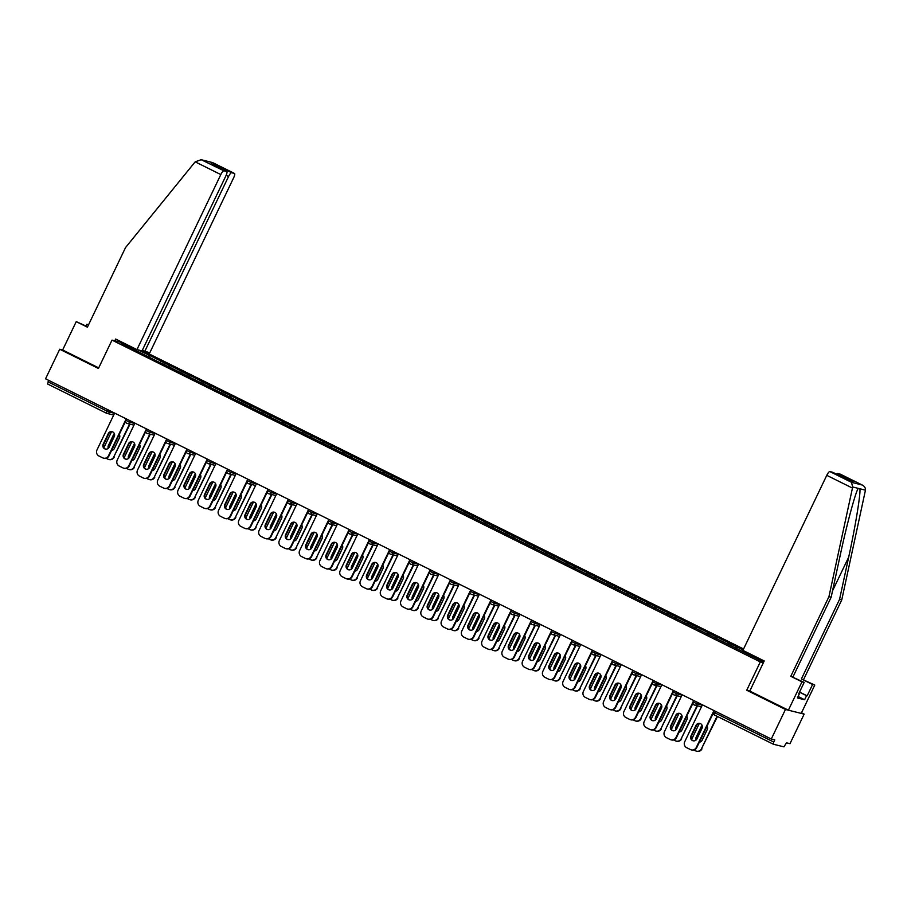 <?xml version="1.0" encoding="UTF-8"?>
<svg xmlns="http://www.w3.org/2000/svg" width="911" height="911" viewBox="0 0 911 911"><rect width="100%" height="100%" fill="white"/><g stroke="black" fill="none" stroke-linecap="round" stroke-linejoin="round"><path stroke-width="1.37" d="M743.581 648.985L142.23 350.507M749.81 691.016L746.735 690.242L785.453 709.464L804.151 714.122L801.498 712.801M804.151 714.122L789.985 743.683L786.489 742.807L783.927 746.849L773.348 744.219L714.463 714.987L773.291 744.185M87.604 326.742L76.228 321.64L62.643 349.983L59.716 349.243L98.422 368.465L112.007 340.122L123.725 343.048M112.007 340.122L760.309 661.91L763.395 662.673M126.72 344.529L121.083 343.128L162.431 363.888M137.834 349.835L149.677 355.472L148.869 357.158M160.12 362.498L161.053 361.348L162.021 361.599L149.677 355.472M161.053 361.348L169.947 365.527L169.139 367.213M180.389 372.553L181.312 371.415L182.291 371.654L169.947 365.527M181.312 371.415L190.217 375.583L189.408 377.279M200.659 382.62L201.582 381.47L202.561 381.709L190.217 375.583M201.582 381.47L210.487 385.649L209.678 387.334M220.917 392.675L221.851 391.536L222.831 391.776L210.487 385.649M221.851 391.536L230.745 395.704L229.936 397.39M241.187 402.742L242.121 401.592L243.089 401.831L230.745 395.704M242.121 401.592L251.015 405.771L250.206 407.456M261.457 412.797L262.391 411.647L263.359 411.897L251.015 405.771M262.391 411.647L271.284 415.826L270.476 417.511M281.727 422.852L282.661 421.713L283.628 421.952L271.284 415.826M282.661 421.713L291.554 425.881L290.746 427.578M301.996 432.919L302.919 431.768L303.898 432.008L291.554 425.881M302.919 431.768L311.824 435.948L311.015 437.633M322.266 442.974L323.189 441.835L324.168 442.074L311.824 435.948M323.189 441.835L332.094 446.003L331.285 447.688M342.525 453.04L343.458 451.89L344.426 452.129L332.094 446.003M343.458 451.89L352.352 456.069L351.544 457.755M362.794 463.095L363.728 461.945L364.696 462.196L352.352 456.069M363.728 461.945L372.622 466.125L371.813 467.81M383.064 473.151L383.998 472.012L384.966 472.251L372.622 466.125M383.998 472.012L392.892 476.18L392.083 477.876M403.334 483.217L404.268 482.067L405.236 482.306L392.892 476.18M404.268 482.067L413.161 486.246L412.353 487.932M423.604 493.272L424.526 492.134L425.505 492.373L413.161 486.246M424.526 492.134L433.431 496.301L432.623 497.987M443.862 503.339L444.796 502.189L445.775 502.428L433.431 496.301M444.796 502.189L453.701 506.368L452.892 508.053M464.132 513.394L465.065 512.244L466.033 512.494L453.701 506.368M465.065 512.244L473.959 516.423L473.151 518.108M484.401 523.449L485.335 522.31L486.303 522.55L473.959 516.423M485.335 522.31L494.229 526.478L493.42 528.175M504.671 533.516L505.605 532.366L506.573 532.605L494.229 526.478M505.605 532.366L514.499 536.545L513.69 538.23M524.941 543.571L525.863 542.432L526.843 542.671L514.499 536.545M525.863 542.432L534.768 546.6L533.96 548.285M545.211 553.637L546.133 552.487L547.112 552.726L534.768 546.6M546.133 552.487L555.038 556.667L554.23 558.352M565.469 563.693L566.403 562.543L567.371 562.793L555.038 556.667M566.403 562.543L575.296 566.722L574.488 568.407M585.739 573.748L586.673 572.609L587.641 572.848L575.296 566.722M586.673 572.609L595.566 576.777L594.758 578.474M606.009 583.814L606.942 582.664L607.91 582.903L595.566 576.777M606.942 582.664L615.836 586.843L615.027 588.529M626.278 593.87L627.212 592.731L628.18 592.97L615.836 586.843M627.212 592.731L636.106 596.899L635.297 598.584M646.548 603.936L647.47 602.786L648.45 603.025L636.106 596.899M647.47 602.786L656.375 606.965L655.567 608.65M666.806 613.991L667.74 612.841L668.72 613.092L656.375 606.965M667.74 612.841L676.645 617.02L675.837 618.706M687.076 624.046L688.01 622.908L688.978 623.147L676.645 617.02M688.01 622.908L696.904 627.075L696.095 628.772M707.346 634.113L708.28 632.963L709.248 633.202L696.904 627.075M708.28 632.963L717.173 637.142L716.365 638.827M727.616 644.168L728.549 643.029L729.517 643.268L717.173 637.142M728.549 643.029L737.443 647.197L736.635 648.883M743.091 649.998L737.443 647.197M763.703 662.012L162.465 363.66M167.909 366.598L168.979 365.288M188.167 376.664L189.237 375.343M208.437 386.719L209.507 385.41M228.707 396.786L229.777 395.465M248.976 406.841L250.047 405.52M269.246 416.896L270.316 415.587M289.516 426.963L290.586 425.642M309.774 437.018L310.845 435.709M330.044 447.085L331.114 445.764M350.314 457.14L351.384 455.819M370.583 467.195L371.654 465.885M390.853 477.262L391.924 475.941M411.123 487.317L412.182 486.007M431.381 497.383L432.452 496.062M451.651 507.438L452.721 506.117M471.921 517.494L472.991 516.184M492.191 527.56L493.261 526.239M512.46 537.615L513.531 536.306M532.719 547.682L533.789 546.361M552.988 557.737L554.059 556.416M573.258 567.792L574.329 566.483M593.528 577.859L594.598 576.538M613.798 587.914L614.868 586.604M634.067 597.98L635.138 596.659M654.326 608.036L655.396 606.715M674.595 618.091L675.666 616.781M694.865 628.157L695.936 626.836M715.135 638.212L716.205 636.903M735.405 648.279L736.475 646.958M715.602 711.377L714.896 712.835L773.746 742.055L774.783 739.891L771.287 739.015L785.453 709.464M773.746 742.055L773.314 744.207M747.885 654.235L748.683 653.244M59.716 349.243L45.55 378.805L771.287 739.015M113.693 415.063L106.883 413.366A2.243 2.175 -76 0 1 106.462 413.207L47.577 383.986L48.716 380.377M746.735 690.242L760.309 661.91M147.639 356.543L148.709 355.222M127.847 346.476L127.631 344.984M693.351 740.837A3.45 3.337 104 0 1 691.438 736.077L696.539 725.418A3.45 3.337 104 0 1 700.115 723.505M713.222 713.245L696.778 747.578A4.498 4.35 104 0 1 691.791 750.015L691.301 749.89A4.498 4.35 -76 0 0 696.289 747.464L696.778 747.578M691.301 749.89A4.498 4.35 -76 0 1 690.458 749.571L686.689 747.703A4.498 4.35 -76 0 1 684.73 741.725L702.404 704.829M713.962 710.569L696.289 747.464M690.948 735.951L696.061 725.293A3.45 3.337 104 0 1 699.876 723.436A3.45 3.337 104 0 1 702.028 728.265L696.926 738.923A3.45 3.337 104 0 1 693.1 740.78A3.45 3.337 104 0 1 690.948 735.951L691.438 736.077M702.142 725.441A3.45 3.337 -76 0 0 701.254 726.591L696.141 737.25A3.45 3.337 -76 0 0 696.038 740.074M699.375 742.158A3.45 3.337 -76 0 0 702.119 740.222L707.232 729.552A3.45 3.337 -76 0 0 707.038 726.158M699.295 723.471L691.62 739.481M693.886 749.992L695.651 750.869A4.498 4.35 -76 0 0 701.493 748.751L717.492 716.49M717.048 716.274L701.493 748.751M702.279 725.896A3.45 3.337 -76 0 0 701.743 726.716L696.63 737.375A3.45 3.337 -76 0 0 696.38 739.743M701.971 748.876A4.498 4.35 104 0 1 696.995 751.302L696.505 751.188M799.539 692.064L807.157 695.833L812.589 684.503L801.407 678.957L839.566 599.336L841.764 599.882L865.45 490.164C865.609 487.909 864.471 486.167 862.057 484.937L840.42 474.198A4.498 1.127 -63.6 0 1 840.477 474.221A4.498 1.127 -63.6 0 1 840.534 474.255M839.566 599.336L848.688 557.133C855.281 527.184 860.849 493.17 859.882 488.774L858.253 488.376L857.809 489.23M812.589 684.503L814.787 685.049L801.213 713.393L788.391 710.193L749.799 691.039L764.215 660.953L742.909 650.374L826.778 475.337A4.498 1.127 -63.6 0 1 829.841 471.568L832.677 472.274A4.498 1.127 -63.6 0 1 832.734 472.297A4.498 1.127 -63.6 0 1 832.791 472.331M801.407 678.957L814.787 685.049M841.764 599.882L803.616 679.504M798.799 693.624L799.334 693.886L797.398 697.94L804.618 699.739L806.554 695.685L799.482 692.178M799.334 693.886L798.742 693.738L804.174 682.407L801.965 681.849L788.391 710.193M807.157 695.833L806.554 695.685M829.841 471.568L851.466 482.295L852.685 486.986L828.942 596.682L790.794 676.304L804.174 682.407M790.794 676.304L801.965 681.849M828.942 596.682L831.151 597.229L793.003 676.862M852.685 486.986L858.253 488.376C855.588 491.86 846.638 525.021 840.272 555.038L831.151 597.229M836.492 474.153A4.498 1.127 -63.6 0 1 837.573 473.492L840.42 474.198M804.618 699.739L798.093 696.494M847.947 479.846L832.677 472.274M837.573 473.492L853.174 481.236L847.89 479.812M840.477 474.221L862.33 485.062L851.466 482.295M195.182 161.839L201.172 159.698L223.89 170.801A4.498 1.127 116.4 0 0 220.826 174.57L195.182 161.839L125.547 247.564L87.399 327.186L76.228 321.64M142.298 350.348L149.78 352.808L233.649 177.77A4.498 1.127 116.4 0 0 234.526 173.466A4.498 1.127 116.4 0 0 234.469 173.443L231.622 172.737A4.498 1.127 116.4 0 0 228.559 176.506L226.156 175.311M144.701 351.544L228.559 176.506M86.044 325.967L86.841 324.282L88.583 324.715M88.413 325.068L86.841 324.282M114.797 340.816L115.651 339.04L136.957 349.608L142.048 350.883L225.905 175.834A4.498 1.127 116.4 0 0 226.782 171.53A4.498 1.127 116.4 0 0 226.725 171.507L223.89 170.801M136.957 349.608L220.826 174.57M62.643 349.983L98.707 367.873M217.319 166.838L216.032 164.993L231.622 172.737M226.725 171.507L211.682 164.037M234.469 173.443L212.684 162.614L201.172 159.698M673.081 730.77A3.45 3.337 104 0 1 671.168 726.021L676.269 715.351A3.45 3.337 104 0 1 679.845 713.438M692.964 703.19L676.509 737.523A4.498 4.35 104 0 1 671.521 739.948L671.043 739.834A4.498 4.35 -76 0 0 676.019 737.398L676.509 737.523M671.043 739.834A4.498 4.35 -76 0 1 670.189 739.516L666.419 737.648A4.498 4.35 -76 0 1 664.461 731.658L682.134 694.774M693.704 700.513L676.019 737.398M670.678 725.896L675.791 715.237A3.45 3.337 104 0 1 679.606 713.37A3.45 3.337 104 0 1 681.77 718.198L676.657 728.857A3.45 3.337 104 0 1 672.83 730.724A3.45 3.337 104 0 1 670.678 725.896L671.168 726.021M652.811 720.715A3.45 3.337 104 0 1 650.898 715.955L656.011 705.296A3.45 3.337 104 0 1 659.587 703.383M672.694 693.134L656.239 727.468A4.498 4.35 104 0 1 651.251 729.893L650.773 729.768A4.498 4.35 -76 0 0 655.761 727.342L656.239 727.468M650.773 729.768A4.498 4.35 -76 0 1 649.919 729.46L646.15 727.582A4.498 4.35 -76 0 1 644.191 721.603L661.864 684.708M673.434 690.447L655.761 727.342M650.408 715.841L655.521 705.171A3.45 3.337 104 0 1 659.348 703.315A3.45 3.337 104 0 1 661.5 708.143L656.387 718.802A3.45 3.337 104 0 1 652.572 720.669A3.45 3.337 104 0 1 650.408 715.841L650.898 715.955M632.541 710.66A3.45 3.337 104 0 1 630.628 705.9L635.741 695.241A3.45 3.337 104 0 1 639.317 693.328M652.424 683.068L635.969 717.401A4.498 4.35 104 0 1 630.993 719.827L630.503 719.713A4.498 4.35 -76 0 0 635.491 717.287L635.969 717.401M630.503 719.713A4.498 4.35 -76 0 1 629.649 719.394L625.88 717.526A4.498 4.35 -76 0 1 623.921 711.548L641.606 674.652M653.164 680.392L635.491 717.287M630.15 705.774L635.252 695.116A3.45 3.337 104 0 1 639.078 693.248A3.45 3.337 104 0 1 641.23 698.077L636.117 708.747A3.45 3.337 104 0 1 632.302 710.603A3.45 3.337 104 0 1 630.15 705.774L630.628 705.9M612.272 700.593A3.45 3.337 104 0 1 610.359 695.833L615.472 685.174A3.45 3.337 104 0 1 619.047 683.261M632.154 673.013L615.711 707.346A4.498 4.35 104 0 1 610.723 709.771L610.233 709.646A4.498 4.35 -76 0 0 615.221 707.221L615.711 707.346M610.233 709.646A4.498 4.35 -76 0 1 609.379 709.339L605.61 707.471A4.498 4.35 -76 0 1 603.651 701.481L621.336 664.586M632.894 670.325L615.221 707.221M609.88 695.719L614.982 685.061A3.45 3.337 104 0 1 618.808 683.193A3.45 3.337 104 0 1 620.96 688.021L615.859 698.68A3.45 3.337 104 0 1 612.033 700.548A3.45 3.337 104 0 1 609.88 695.719L610.359 695.833M592.013 690.538A3.45 3.337 104 0 1 590.1 685.778L595.202 675.119A3.45 3.337 104 0 1 598.778 673.206M611.885 662.946L595.441 697.279A4.498 4.35 104 0 1 590.453 699.716L589.964 699.591A4.498 4.35 -76 0 0 594.951 697.166L595.441 697.279M589.964 699.591A4.498 4.35 -76 0 1 589.11 699.272L585.352 697.405A4.498 4.35 -76 0 1 583.393 691.426L601.066 654.531M612.625 660.27L594.951 697.166M589.611 685.653L594.712 674.994A3.45 3.337 104 0 1 598.538 673.138A3.45 3.337 104 0 1 600.691 677.966L595.589 688.625A3.45 3.337 104 0 1 591.763 690.481A3.45 3.337 104 0 1 589.611 685.653L590.1 685.778M681.872 715.374A3.45 3.337 -76 0 0 680.984 716.524L675.882 727.194A3.45 3.337 -76 0 0 675.768 730.018M679.105 732.102A3.45 3.337 -76 0 0 681.849 730.155L686.962 719.496A3.45 3.337 -76 0 0 686.78 716.092M679.025 713.415L671.35 729.415M673.616 739.937L675.381 740.814A4.498 4.35 -76 0 0 681.223 738.696L697.519 705.82M697.029 705.695L681.223 738.696M682.02 715.83A3.45 3.337 -76 0 0 681.474 716.65L676.361 727.308A3.45 3.337 -76 0 0 676.11 729.677M681.701 738.821A4.498 4.35 104 0 1 676.725 741.247L676.235 741.121M661.602 705.319A3.45 3.337 -76 0 0 660.714 706.469L655.613 717.128A3.45 3.337 -76 0 0 655.499 719.952M658.835 722.047A3.45 3.337 -76 0 0 661.591 720.1L666.693 709.441A3.45 3.337 -76 0 0 666.51 706.036M658.755 703.349L651.08 719.36M653.358 729.882L655.111 730.747A4.498 4.35 -76 0 0 660.953 728.641L677.249 695.753M676.771 695.64L660.953 728.641M661.75 705.774A3.45 3.337 -76 0 0 661.204 706.594L656.091 717.253A3.45 3.337 -76 0 0 655.84 719.622M661.443 728.754A4.498 4.35 104 0 1 656.455 731.191L655.966 731.066M641.333 695.252A3.45 3.337 -76 0 0 640.456 696.414L635.343 707.073A3.45 3.337 -76 0 0 635.24 709.897M638.577 711.981A3.45 3.337 -76 0 0 641.321 710.033L646.423 699.375A3.45 3.337 -76 0 0 646.241 695.981M638.486 693.294L630.822 709.293M633.088 719.815L634.853 720.692A4.498 4.35 -76 0 0 640.684 718.574L656.979 685.698M656.501 685.573L640.684 718.574M641.481 695.708A3.45 3.337 -76 0 0 640.934 696.528L635.832 707.198A3.45 3.337 -76 0 0 635.582 709.567M641.173 718.699A4.498 4.35 104 0 1 636.185 721.125L635.696 721.011M621.063 685.197A3.45 3.337 -76 0 0 620.186 686.347L615.073 697.017A3.45 3.337 -76 0 0 614.971 699.842M618.307 701.925A3.45 3.337 -76 0 0 621.051 699.978L626.164 689.32A3.45 3.337 -76 0 0 625.971 685.915M618.216 683.239L610.552 699.238M612.818 709.76L614.583 710.637A4.498 4.35 -76 0 0 620.414 708.519L636.721 675.632M636.231 675.518L620.414 708.519M621.211 685.653A3.45 3.337 -76 0 0 620.664 686.473L615.563 697.131A3.45 3.337 -76 0 0 615.312 699.5M620.903 708.644A4.498 4.35 104 0 1 615.916 711.07L615.437 710.944M600.804 675.142A3.45 3.337 -76 0 0 599.916 676.292L594.803 686.951A3.45 3.337 -76 0 0 594.701 689.775M598.037 691.859A3.45 3.337 -76 0 0 600.782 689.923L605.895 679.253A3.45 3.337 -76 0 0 605.701 675.86M597.946 673.172L590.282 689.183M592.549 699.694L594.314 700.57A4.498 4.35 -76 0 0 600.144 698.452L616.451 665.577M615.961 665.451L600.144 698.452M600.941 675.598A3.45 3.337 -76 0 0 600.406 676.417L595.293 687.076A3.45 3.337 -76 0 0 595.042 689.445M600.634 698.578A4.498 4.35 104 0 1 595.646 701.003L595.168 700.889M571.744 680.471A3.45 3.337 104 0 1 569.83 675.723L574.932 665.053A3.45 3.337 104 0 1 578.508 663.14M591.626 652.891L575.171 687.224A4.498 4.35 104 0 1 570.184 689.65L569.705 689.536A4.498 4.35 -76 0 0 574.682 687.099L575.171 687.224M569.705 689.536A4.498 4.35 -76 0 1 568.851 689.217L565.082 687.35A4.498 4.35 -76 0 1 563.123 681.36L580.797 644.476M592.366 650.215L574.682 687.099M569.341 675.598L574.454 664.939A3.45 3.337 104 0 1 578.269 663.071A3.45 3.337 104 0 1 580.421 667.9L575.319 678.558A3.45 3.337 104 0 1 571.493 680.426A3.45 3.337 104 0 1 569.341 675.598L569.83 675.723M580.535 665.076A3.45 3.337 -76 0 0 579.647 666.226L574.534 676.896A3.45 3.337 -76 0 0 574.431 679.72M577.768 681.804A3.45 3.337 -76 0 0 580.512 679.857L585.625 669.198A3.45 3.337 -76 0 0 585.431 665.793M577.688 663.117L570.013 679.116M572.279 689.638L574.044 690.515A4.498 4.35 -76 0 0 579.886 688.397L596.181 655.521M595.692 655.396L579.886 688.397M580.671 665.531A3.45 3.337 -76 0 0 580.136 666.351L575.023 677.01A3.45 3.337 -76 0 0 574.773 679.378M580.364 688.522A4.498 4.35 104 0 1 575.388 690.948L574.898 690.823M551.474 670.416A3.45 3.337 104 0 1 549.561 665.656L554.674 654.998A3.45 3.337 104 0 1 558.249 653.085M571.356 642.836L554.901 677.169A4.498 4.35 104 0 1 549.914 679.595L549.435 679.469A4.498 4.35 -76 0 0 554.412 677.044L554.901 677.169M549.435 679.469A4.498 4.35 -76 0 1 548.581 679.162L544.812 677.283A4.498 4.35 -76 0 1 542.854 671.305L560.527 634.409M572.097 640.148L554.412 677.044M549.071 665.542L554.184 654.872A3.45 3.337 104 0 1 557.999 653.016A3.45 3.337 104 0 1 560.163 657.844L555.05 668.503A3.45 3.337 104 0 1 551.223 670.371A3.45 3.337 104 0 1 549.071 665.542L549.561 665.656M560.265 655.02A3.45 3.337 -76 0 0 559.377 656.171L554.275 666.829A3.45 3.337 -76 0 0 554.161 669.653M557.498 671.737A3.45 3.337 -76 0 0 560.242 669.801L565.355 659.143A3.45 3.337 -76 0 0 565.173 655.738M557.418 653.05L549.743 669.061M552.009 679.583L553.774 680.449A4.498 4.35 -76 0 0 559.616 678.342L575.911 645.455M575.422 645.341L559.616 678.342M560.413 655.476A3.45 3.337 -76 0 0 559.866 656.296L554.753 666.954A3.45 3.337 -76 0 0 554.503 669.323M560.106 678.456A4.498 4.35 104 0 1 555.118 680.893L554.628 680.768M531.204 660.361A3.45 3.337 104 0 1 529.291 655.601L534.404 644.942A3.45 3.337 104 0 1 537.98 643.029M551.087 632.769L534.632 667.103A4.498 4.35 104 0 1 529.655 669.528L529.166 669.414A4.498 4.35 -76 0 0 534.153 666.989L534.632 667.103M529.166 669.414A4.498 4.35 -76 0 1 528.312 669.095L524.542 667.228A4.498 4.35 -76 0 1 522.584 661.249L540.257 624.354M551.827 630.093L534.153 666.989M528.801 655.476L533.914 644.817A3.45 3.337 104 0 1 537.741 642.95A3.45 3.337 104 0 1 539.893 647.778L534.78 658.448A3.45 3.337 104 0 1 530.965 660.304A3.45 3.337 104 0 1 528.801 655.476L529.291 655.601M539.995 644.954A3.45 3.337 -76 0 0 539.107 646.115L534.005 656.774A3.45 3.337 -76 0 0 533.903 659.598M537.228 661.682A3.45 3.337 -76 0 0 539.984 659.735L545.085 649.076A3.45 3.337 -76 0 0 544.903 645.683M537.148 642.995L529.485 658.995M531.751 669.517L533.504 670.394A4.498 4.35 -76 0 0 539.346 668.275L555.642 635.4M555.163 635.274L539.346 668.275M540.143 645.409A3.45 3.337 -76 0 0 539.597 646.229L534.495 656.899A3.45 3.337 -76 0 0 534.245 659.268M539.836 668.401A4.498 4.35 104 0 1 534.848 670.826L534.358 670.701M510.934 650.295A3.45 3.337 104 0 1 509.021 645.535L514.134 634.876A3.45 3.337 104 0 1 517.71 632.963M530.817 622.714L514.362 657.047A4.498 4.35 104 0 1 509.386 659.473L508.896 659.348A4.498 4.35 -76 0 0 513.884 656.922L514.362 657.047M508.896 659.348A4.498 4.35 -76 0 1 508.042 659.04L504.273 657.173A4.498 4.35 -76 0 1 502.314 651.183L519.999 614.287M531.557 620.027L513.884 656.922M508.543 645.421L513.645 634.762A3.45 3.337 104 0 1 517.471 632.894A3.45 3.337 104 0 1 519.623 637.723L514.51 648.381A3.45 3.337 104 0 1 510.695 650.249A3.45 3.337 104 0 1 508.543 645.421L509.021 645.535M519.725 634.899A3.45 3.337 -76 0 0 518.849 636.049L513.736 646.719A3.45 3.337 -76 0 0 513.633 649.543M516.97 651.627A3.45 3.337 -76 0 0 519.714 649.68L524.816 639.021A3.45 3.337 -76 0 0 524.634 635.616M516.879 632.929L509.215 648.939M511.481 659.462L513.246 660.338A4.498 4.35 -76 0 0 519.076 658.22L535.372 625.333M534.894 625.219L519.076 658.22M519.874 635.354A3.45 3.337 -76 0 0 519.327 636.174L514.225 646.833A3.45 3.337 -76 0 0 513.975 649.201M519.566 658.346A4.498 4.35 104 0 1 514.578 660.771L514.089 660.646M490.676 640.239A3.45 3.337 104 0 1 488.751 635.479L493.864 624.821A3.45 3.337 104 0 1 497.44 622.908M510.547 612.647L494.104 646.981A4.498 4.35 104 0 1 489.116 649.418L488.626 649.292A4.498 4.35 -76 0 0 493.614 646.867L494.104 646.981M488.626 649.292A4.498 4.35 -76 0 1 487.772 648.974L484.003 647.106A4.498 4.35 -76 0 1 482.056 641.128L499.729 604.232M511.287 609.971L493.614 646.867M488.273 635.354L493.375 624.695A3.45 3.337 104 0 1 497.201 622.839A3.45 3.337 104 0 1 499.353 627.668L494.252 638.326A3.45 3.337 104 0 1 490.425 640.182A3.45 3.337 104 0 1 488.273 635.354L488.751 635.479M499.467 624.844A3.45 3.337 -76 0 0 498.579 625.994L493.466 636.652A3.45 3.337 -76 0 0 493.363 639.476M496.7 641.56A3.45 3.337 -76 0 0 499.444 639.624L504.557 628.954A3.45 3.337 -76 0 0 504.364 625.561M496.609 622.873L488.945 638.884M491.211 649.395L492.976 650.272A4.498 4.35 -76 0 0 498.807 648.154L515.114 615.278M514.624 615.153L498.807 648.154M499.604 625.299A3.45 3.337 -76 0 0 499.057 626.119L493.956 636.778A3.45 3.337 -76 0 0 493.705 639.146M499.296 648.279A4.498 4.35 104 0 1 494.309 650.705L493.83 650.591M470.406 630.173A3.45 3.337 104 0 1 468.493 625.424L473.595 614.754A3.45 3.337 104 0 1 477.17 612.841M490.277 602.592L473.834 636.926A4.498 4.35 104 0 1 468.846 639.351L468.356 639.237A4.498 4.35 -76 0 0 473.344 636.8L473.834 636.926M468.356 639.237A4.498 4.35 -76 0 1 467.514 638.918L463.745 637.051A4.498 4.35 -76 0 1 461.786 631.061L479.459 594.177M491.018 599.916L473.344 636.8M468.003 625.299L473.116 614.64A3.45 3.337 104 0 1 476.931 612.773A3.45 3.337 104 0 1 479.084 617.601L473.982 628.26A3.45 3.337 104 0 1 470.156 630.127A3.45 3.337 104 0 1 468.003 625.299L468.493 625.424M479.197 614.777A3.45 3.337 -76 0 0 478.309 615.927L473.196 626.597A3.45 3.337 -76 0 0 473.094 629.421M476.43 631.505A3.45 3.337 -76 0 0 479.175 629.558L484.288 618.899A3.45 3.337 -76 0 0 484.094 615.494M476.339 612.818L468.675 628.818M470.941 639.34L472.707 640.217A4.498 4.35 -76 0 0 478.548 638.099L494.844 605.223M494.354 605.098L478.548 638.099M479.334 615.232A3.45 3.337 -76 0 0 478.799 616.052L473.686 626.711A3.45 3.337 -76 0 0 473.435 629.08M479.027 638.224A4.498 4.35 104 0 1 474.039 640.649L473.561 640.524M450.136 620.118A3.45 3.337 104 0 1 448.223 615.358L453.325 604.699A3.45 3.337 104 0 1 456.901 602.786M470.019 592.537L453.564 626.87A4.498 4.35 104 0 1 448.576 629.296L448.098 629.171A4.498 4.35 -76 0 0 453.074 626.745L453.564 626.87M448.098 629.171A4.498 4.35 -76 0 1 447.244 628.863L443.475 626.984A4.498 4.35 -76 0 1 441.516 621.006L459.19 584.11M470.759 589.85L453.074 626.745M447.734 615.244L452.847 604.574A3.45 3.337 104 0 1 456.662 602.718A3.45 3.337 104 0 1 458.825 607.546L453.712 618.205A3.45 3.337 104 0 1 449.886 620.072A3.45 3.337 104 0 1 447.734 615.244L448.223 615.358M458.928 604.722A3.45 3.337 -76 0 0 458.039 605.872L452.938 616.531A3.45 3.337 -76 0 0 452.824 619.355M456.16 621.439A3.45 3.337 -76 0 0 458.905 619.503L464.018 608.844A3.45 3.337 -76 0 0 463.836 605.439M456.081 602.752L448.406 618.763M450.672 629.285L452.437 630.15A4.498 4.35 -76 0 0 458.279 628.043L474.574 595.156M474.084 595.042L458.279 628.043M459.076 605.177A3.45 3.337 -76 0 0 458.529 605.997L453.416 616.656A3.45 3.337 -76 0 0 453.166 619.024M458.757 628.157A4.498 4.35 104 0 1 453.78 630.594L453.291 630.469M429.867 610.063A3.45 3.337 104 0 1 427.954 605.303L433.067 594.644A3.45 3.337 104 0 1 436.642 592.731M449.749 582.471L433.294 616.804A4.498 4.35 104 0 1 428.307 619.229L427.828 619.116A4.498 4.35 -76 0 0 432.805 616.69L433.294 616.804M427.828 619.116A4.498 4.35 -76 0 1 426.974 618.797L423.205 616.929A4.498 4.35 -76 0 1 421.246 610.951L438.92 574.055M450.49 579.795L432.805 616.69M427.464 605.177L432.577 594.519A3.45 3.337 104 0 1 436.403 592.651A3.45 3.337 104 0 1 438.555 597.479L433.442 608.149A3.45 3.337 104 0 1 429.628 610.006A3.45 3.337 104 0 1 427.464 605.177L427.954 605.303M438.658 594.655A3.45 3.337 -76 0 0 437.77 595.817L432.668 606.475A3.45 3.337 -76 0 0 432.554 609.3M435.891 611.383A3.45 3.337 -76 0 0 438.646 609.436L443.748 598.778A3.45 3.337 -76 0 0 443.566 595.384M435.811 592.697L428.136 608.696M430.402 619.218L432.167 620.095A4.498 4.35 -76 0 0 438.009 617.977L454.304 585.101M453.815 584.976L438.009 617.977M438.806 595.111A3.45 3.337 -76 0 0 438.259 595.931L433.146 606.601A3.45 3.337 -76 0 0 432.896 608.969M438.498 618.102A4.498 4.35 104 0 1 433.511 620.528L433.021 620.402M409.597 599.996A3.45 3.337 104 0 1 407.684 595.236L412.797 584.577A3.45 3.337 104 0 1 416.373 582.664M429.48 572.415L413.025 606.749A4.498 4.35 104 0 1 408.048 609.174L407.559 609.049A4.498 4.35 -76 0 0 412.546 606.624L413.025 606.749M407.559 609.049A4.498 4.35 -76 0 1 406.705 608.742L402.935 606.874A4.498 4.35 -76 0 1 400.977 600.884L418.661 563.989M430.22 569.728L412.546 606.624M407.206 595.122L412.307 584.463A3.45 3.337 104 0 1 416.133 582.596A3.45 3.337 104 0 1 418.286 587.424L413.173 598.083A3.45 3.337 104 0 1 409.358 599.95A3.45 3.337 104 0 1 407.206 595.122L407.684 595.236M418.388 584.6A3.45 3.337 -76 0 0 417.5 585.75L412.398 596.42A3.45 3.337 -76 0 0 412.296 599.244M415.621 601.328A3.45 3.337 -76 0 0 418.377 599.381L423.478 588.722A3.45 3.337 -76 0 0 423.296 585.317M415.541 582.63L407.877 598.641M410.144 609.163L411.897 610.04A4.498 4.35 -76 0 0 417.739 607.922L434.035 575.035M433.556 574.921L417.739 607.922M418.536 585.056A3.45 3.337 -76 0 0 417.99 585.875L412.888 596.534A3.45 3.337 -76 0 0 412.637 598.903M418.229 608.047A4.498 4.35 104 0 1 413.241 610.472L412.751 610.347M389.327 589.941A3.45 3.337 104 0 1 387.414 585.181L392.527 574.522A3.45 3.337 104 0 1 396.103 572.609M409.21 562.349L392.766 596.682A4.498 4.35 104 0 1 387.779 599.119L387.289 598.994A4.498 4.35 -76 0 0 392.277 596.568L392.766 596.682M387.289 598.994A4.498 4.35 -76 0 1 386.435 598.675L382.666 596.807A4.498 4.35 -76 0 1 380.707 590.829L398.392 553.934M409.95 559.673L392.277 596.568M386.936 585.056L392.037 574.397A3.45 3.337 104 0 1 395.864 572.541A3.45 3.337 104 0 1 398.016 577.369L392.903 588.028A3.45 3.337 104 0 1 389.088 589.884A3.45 3.337 104 0 1 386.936 585.056L387.414 585.181M398.118 574.545A3.45 3.337 -76 0 0 397.242 575.695L392.129 586.354A3.45 3.337 -76 0 0 392.026 589.178M395.363 591.262A3.45 3.337 -76 0 0 398.107 589.326L403.209 578.656A3.45 3.337 -76 0 0 403.026 575.262M395.272 572.575L387.608 588.586M389.874 599.096L391.639 599.973A4.498 4.35 -76 0 0 397.469 597.855L413.776 564.979M413.287 564.854L397.469 597.855M398.266 575A3.45 3.337 -76 0 0 397.72 575.809L392.618 586.479A3.45 3.337 -76 0 0 392.368 588.848M397.959 597.98A4.498 4.35 104 0 1 392.971 600.406L392.493 600.292M369.069 579.874A3.45 3.337 104 0 1 367.156 575.126L372.257 564.456A3.45 3.337 104 0 1 375.833 562.543M388.94 552.294L372.497 586.627A4.498 4.35 104 0 1 367.509 589.053L367.019 588.939A4.498 4.35 -76 0 0 372.007 586.502L372.497 586.627M367.019 588.939A4.498 4.35 -76 0 1 366.165 588.62L362.407 586.752A4.498 4.35 -76 0 1 360.449 580.762L378.122 543.878M389.68 549.606L372.007 586.502M366.666 575L371.768 564.342A3.45 3.337 104 0 1 375.594 562.474A3.45 3.337 104 0 1 377.746 567.302L372.645 577.961A3.45 3.337 104 0 1 368.818 579.829A3.45 3.337 104 0 1 366.666 575L367.156 575.126M377.86 564.478A3.45 3.337 -76 0 0 376.972 565.629L371.859 576.299A3.45 3.337 -76 0 0 371.756 579.123M375.093 581.207A3.45 3.337 -76 0 0 377.837 579.259L382.95 568.601A3.45 3.337 -76 0 0 382.757 565.196M375.002 562.52L367.338 578.519M369.604 589.041L371.369 589.918A4.498 4.35 -76 0 0 377.2 587.8L393.506 554.924M393.017 554.799L377.2 587.8M377.997 564.934A3.45 3.337 -76 0 0 377.461 565.754L372.348 576.412A3.45 3.337 -76 0 0 372.098 578.781M377.689 587.925A4.498 4.35 104 0 1 372.701 590.351L372.223 590.226M348.799 569.819A3.45 3.337 104 0 1 346.886 565.059L351.988 554.4A3.45 3.337 104 0 1 355.563 552.487M368.67 542.239L352.227 576.572A4.498 4.35 104 0 1 347.239 578.997L346.749 578.872A4.498 4.35 -76 0 0 351.737 576.447L352.227 576.572M346.749 578.872A4.498 4.35 -76 0 1 345.907 578.565L342.137 576.686A4.498 4.35 -76 0 1 340.179 570.707L357.852 533.812M369.41 539.551L351.737 576.447M346.396 564.945L351.509 554.275A3.45 3.337 104 0 1 355.324 552.419A3.45 3.337 104 0 1 357.476 557.247L352.375 567.906A3.45 3.337 104 0 1 348.549 569.774A3.45 3.337 104 0 1 346.396 564.945L346.886 565.059M357.59 554.423A3.45 3.337 -76 0 0 356.702 555.573L351.589 566.232A3.45 3.337 -76 0 0 351.487 569.056M354.823 571.14A3.45 3.337 -76 0 0 357.567 569.204L362.68 558.545A3.45 3.337 -76 0 0 362.487 555.141M354.743 552.453L347.068 568.464M349.334 578.986L351.099 579.851A4.498 4.35 -76 0 0 356.941 577.745L373.237 544.858M372.747 544.732L356.941 577.745M357.727 554.879A3.45 3.337 -76 0 0 357.192 555.699L352.079 566.357A3.45 3.337 -76 0 0 351.828 568.726M357.419 577.859A4.498 4.35 104 0 1 352.443 580.296L351.953 580.17M328.529 559.764A3.45 3.337 104 0 1 326.616 555.004L331.718 544.345A3.45 3.337 104 0 1 335.305 542.432M348.412 532.172L331.957 566.505A4.498 4.35 104 0 1 326.969 568.931L326.491 568.817A4.498 4.35 -76 0 0 331.467 566.391L331.957 566.505M326.491 568.817A4.498 4.35 -76 0 1 325.637 568.498L321.868 566.631A4.498 4.35 -76 0 1 319.909 560.652L337.582 523.757M349.152 529.496L331.467 566.391M326.127 554.879L331.24 544.22A3.45 3.337 104 0 1 335.054 542.352A3.45 3.337 104 0 1 337.218 547.181L332.105 557.851A3.45 3.337 104 0 1 328.279 559.707A3.45 3.337 104 0 1 326.127 554.879L326.616 555.004M337.321 544.357A3.45 3.337 -76 0 0 336.432 545.518L331.331 556.177A3.45 3.337 -76 0 0 331.217 559.001M334.553 561.085A3.45 3.337 -76 0 0 337.298 559.138L342.411 548.479A3.45 3.337 -76 0 0 342.229 545.085M334.474 542.398L326.798 558.397M329.065 568.919L330.83 569.796A4.498 4.35 -76 0 0 336.671 567.678L352.967 534.803M352.477 534.677L336.671 567.678M337.469 544.812A3.45 3.337 -76 0 0 336.922 545.632L331.809 556.302A3.45 3.337 -76 0 0 331.558 558.671M337.15 567.804A4.498 4.35 104 0 1 332.173 570.229L331.684 570.104M308.26 549.697A3.45 3.337 104 0 1 306.347 544.937L311.46 534.279A3.45 3.337 104 0 1 315.035 532.366M328.142 522.117L311.687 556.45A4.498 4.35 104 0 1 306.711 558.876L306.221 558.75A4.498 4.35 -76 0 0 311.209 556.325L311.687 556.45M306.221 558.75A4.498 4.35 -76 0 1 305.367 558.443L301.598 556.575A4.498 4.35 -76 0 1 299.639 550.586L317.313 513.69M328.882 519.429L311.209 556.325M305.857 544.824L310.97 534.165A3.45 3.337 104 0 1 314.796 532.297A3.45 3.337 104 0 1 316.948 537.126L311.835 547.784A3.45 3.337 104 0 1 308.02 549.652A3.45 3.337 104 0 1 305.857 544.824L306.347 544.937M317.051 534.301A3.45 3.337 -76 0 0 316.163 535.452L311.061 546.122A3.45 3.337 -76 0 0 310.947 548.946M314.284 551.03A3.45 3.337 -76 0 0 317.039 549.082L322.141 538.424A3.45 3.337 -76 0 0 321.959 535.019M314.204 532.331L306.54 548.342M308.806 558.864L310.56 559.741A4.498 4.35 -76 0 0 316.402 557.623L332.697 524.736M332.219 524.622L316.402 557.623M317.199 534.757A3.45 3.337 -76 0 0 316.652 535.577L311.539 546.236A3.45 3.337 -76 0 0 311.289 548.604M316.891 557.748A4.498 4.35 104 0 1 311.904 560.174L311.414 560.049M287.99 539.642A3.45 3.337 104 0 1 286.077 534.882L291.19 524.224A3.45 3.337 104 0 1 294.765 522.31M307.872 512.05L291.418 546.384A4.498 4.35 104 0 1 286.441 548.821L285.952 548.695A4.498 4.35 -76 0 0 290.939 546.27L291.418 546.384M285.952 548.695A4.498 4.35 -76 0 1 285.097 548.376L281.328 546.509A4.498 4.35 -76 0 1 279.37 540.53L297.054 503.635M308.613 509.374L290.939 546.27M285.599 534.757L290.7 524.098A3.45 3.337 104 0 1 294.526 522.242A3.45 3.337 104 0 1 296.679 527.07L291.566 537.729A3.45 3.337 104 0 1 287.751 539.585A3.45 3.337 104 0 1 285.599 534.757L286.077 534.882M296.781 524.246A3.45 3.337 -76 0 0 295.904 525.396L290.791 536.055A3.45 3.337 -76 0 0 290.689 538.879M294.025 540.963A3.45 3.337 -76 0 0 296.77 539.027L301.871 528.357A3.45 3.337 -76 0 0 301.689 524.964M293.934 522.276L286.27 538.287M288.536 548.798L290.302 549.675A4.498 4.35 -76 0 0 296.132 547.557L312.427 514.681M311.949 514.556L296.132 547.557M296.929 524.702A3.45 3.337 -76 0 0 296.382 525.51L291.281 536.18A3.45 3.337 -76 0 0 291.03 538.549M296.622 547.682A4.498 4.35 104 0 1 291.634 550.107L291.144 549.993M267.732 529.576A3.45 3.337 104 0 1 265.807 524.827L270.92 514.157A3.45 3.337 104 0 1 274.496 512.244M287.603 501.995L271.159 536.328A4.498 4.35 104 0 1 266.171 538.754L265.682 538.64A4.498 4.35 -76 0 0 270.669 536.203L271.159 536.328M265.682 538.64A4.498 4.35 -76 0 1 264.828 538.321L261.058 536.454A4.498 4.35 -76 0 1 259.111 530.464L276.785 493.568M288.343 499.308L270.669 536.203M265.329 524.702L270.43 514.043A3.45 3.337 104 0 1 274.257 512.176A3.45 3.337 104 0 1 276.409 517.004L271.307 527.663A3.45 3.337 104 0 1 267.481 529.53A3.45 3.337 104 0 1 265.329 524.702L265.807 524.827M276.511 514.18A3.45 3.337 -76 0 0 275.634 515.33L270.521 526A3.45 3.337 -76 0 0 270.419 528.824M273.755 530.908A3.45 3.337 -76 0 0 276.5 528.961L281.613 518.302A3.45 3.337 -76 0 0 281.419 514.897M273.664 512.221L266.001 528.221M268.267 538.743L270.032 539.619A4.498 4.35 -76 0 0 275.862 537.501L292.169 504.626M291.679 504.5L275.862 537.501M276.659 514.635A3.45 3.337 -76 0 0 276.113 515.455L271.011 526.114A3.45 3.337 -76 0 0 270.761 528.482M276.352 537.627A4.498 4.35 104 0 1 271.364 540.052L270.886 539.927M247.462 519.521A3.45 3.337 104 0 1 245.549 514.761L250.65 504.102A3.45 3.337 104 0 1 254.226 502.189M267.333 491.94L250.889 526.273A4.498 4.35 104 0 1 245.902 528.699L245.412 528.574A4.498 4.35 -76 0 0 250.4 526.148L250.889 526.273M245.412 528.574A4.498 4.35 -76 0 1 244.558 528.266L240.8 526.387A4.498 4.35 -76 0 1 238.841 520.409L256.515 483.513M268.073 489.253L250.4 526.148M245.059 514.647L250.172 503.977A3.45 3.337 104 0 1 253.987 502.12A3.45 3.337 104 0 1 256.139 506.949L251.037 517.607A3.45 3.337 104 0 1 247.211 519.475A3.45 3.337 104 0 1 245.059 514.647L245.549 514.761M256.253 504.125A3.45 3.337 -76 0 0 255.365 505.275L250.252 515.933A3.45 3.337 -76 0 0 250.149 518.758M253.486 520.841A3.45 3.337 -76 0 0 256.23 518.906L261.343 508.247A3.45 3.337 -76 0 0 261.15 504.842M253.395 502.155L245.731 518.165M247.997 528.676L249.762 529.553A4.498 4.35 -76 0 0 255.604 527.446L271.899 494.559M271.41 494.434L255.604 527.446M256.39 504.58A3.45 3.337 -76 0 0 255.854 505.4L250.741 516.059A3.45 3.337 -76 0 0 250.491 518.427M256.082 527.56A4.498 4.35 104 0 1 251.094 529.997L250.616 529.872M227.192 509.465A3.45 3.337 104 0 1 225.279 504.705L230.381 494.047A3.45 3.337 104 0 1 233.956 492.134M247.075 481.873L230.62 516.207A4.498 4.35 104 0 1 225.632 518.632L225.154 518.518A4.498 4.35 -76 0 0 230.13 516.093L230.62 516.207M225.154 518.518A4.498 4.35 -76 0 1 224.3 518.2L220.53 516.332A4.498 4.35 -76 0 1 218.572 510.354L236.245 473.458M247.815 479.197L230.13 516.093M224.789 504.58L229.902 493.921A3.45 3.337 104 0 1 233.717 492.054A3.45 3.337 104 0 1 235.881 496.882L230.768 507.552A3.45 3.337 104 0 1 226.941 509.408A3.45 3.337 104 0 1 224.789 504.58L225.279 504.705M235.983 494.058A3.45 3.337 -76 0 0 235.095 495.22L229.993 505.878A3.45 3.337 -76 0 0 229.879 508.702M233.216 510.786A3.45 3.337 -76 0 0 235.96 508.839L241.073 498.18A3.45 3.337 -76 0 0 240.88 494.787M233.136 492.099L225.461 508.099M227.727 518.621L229.492 519.498A4.498 4.35 -76 0 0 235.334 517.38L251.63 484.504M251.14 484.379L235.334 517.38M236.131 494.514A3.45 3.337 -76 0 0 235.585 495.333L230.472 506.004A3.45 3.337 -76 0 0 230.221 508.372M235.812 517.505A4.498 4.35 104 0 1 230.836 519.93L230.346 519.805M206.922 499.399A3.45 3.337 104 0 1 205.009 494.639L210.122 483.98A3.45 3.337 104 0 1 213.698 482.067M226.805 471.818L210.35 506.152A4.498 4.35 104 0 1 205.362 508.577L204.884 508.452A4.498 4.35 -76 0 0 209.86 506.026L210.35 506.152M204.884 508.452A4.498 4.35 -76 0 1 204.03 508.144L200.261 506.277A4.498 4.35 -76 0 1 198.302 500.287L215.975 463.392M227.545 469.131L209.86 506.026M204.519 494.525L209.632 483.866A3.45 3.337 104 0 1 213.447 481.999A3.45 3.337 104 0 1 215.611 486.827L210.498 497.486A3.45 3.337 104 0 1 206.683 499.353A3.45 3.337 104 0 1 204.519 494.525L205.009 494.639M215.713 484.003A3.45 3.337 -76 0 0 214.825 485.153L209.724 495.823A3.45 3.337 -76 0 0 209.61 498.647M212.946 500.731A3.45 3.337 -76 0 0 215.702 498.784L220.804 488.125A3.45 3.337 -76 0 0 220.621 484.72M212.867 482.033L205.191 498.044M207.457 508.566L209.223 509.443A4.498 4.35 -76 0 0 215.064 507.325L231.36 474.437M230.87 474.324L215.064 507.325M215.861 484.458A3.45 3.337 -76 0 0 215.315 485.278L210.202 495.937A3.45 3.337 -76 0 0 209.951 498.306M215.554 507.45A4.498 4.35 104 0 1 210.566 509.875L210.077 509.75M186.653 489.344A3.45 3.337 104 0 1 184.739 484.584L189.852 473.925A3.45 3.337 104 0 1 193.428 472.012M206.535 461.752L190.08 496.085A4.498 4.35 104 0 1 185.104 498.522L184.614 498.397A4.498 4.35 -76 0 0 189.602 495.971L190.08 496.085M184.614 498.397A4.498 4.35 -76 0 1 183.76 498.078L179.991 496.21A4.498 4.35 -76 0 1 178.032 490.232L195.706 453.336M207.275 459.076L189.602 495.971M184.25 484.458L189.363 473.8A3.45 3.337 104 0 1 193.189 471.944A3.45 3.337 104 0 1 195.341 476.772L190.228 487.431A3.45 3.337 104 0 1 186.413 489.287A3.45 3.337 104 0 1 184.25 484.458L184.739 484.584M195.444 473.948A3.45 3.337 -76 0 0 194.555 475.098L189.454 485.757A3.45 3.337 -76 0 0 189.351 488.581M192.676 490.665A3.45 3.337 -76 0 0 195.432 488.729L200.534 478.059A3.45 3.337 -76 0 0 200.352 474.665M192.597 471.978L184.933 487.989M187.199 498.499L188.953 499.376A4.498 4.35 -76 0 0 194.795 497.258L211.09 464.382M210.612 464.257L194.795 497.258M195.592 474.403A3.45 3.337 -76 0 0 195.045 475.212L189.944 485.882A3.45 3.337 -76 0 0 189.693 488.25M195.284 497.383A4.498 4.35 104 0 1 190.297 499.809L189.807 499.695M166.383 479.277A3.45 3.337 104 0 1 164.47 474.529L169.583 463.858A3.45 3.337 104 0 1 173.158 461.945M186.265 451.697L169.81 486.03A4.498 4.35 104 0 1 164.834 488.455L164.344 488.342A4.498 4.35 -76 0 0 169.332 485.905L169.81 486.03M164.344 488.342A4.498 4.35 -76 0 1 163.49 488.023L159.721 486.155A4.498 4.35 -76 0 1 157.762 480.165L175.447 443.27M187.006 449.009L169.332 485.905M163.991 474.403L169.093 463.745A3.45 3.337 104 0 1 172.919 461.877A3.45 3.337 104 0 1 175.071 466.705L169.958 477.364A3.45 3.337 104 0 1 166.144 479.232A3.45 3.337 104 0 1 163.991 474.403L164.47 474.529M175.174 463.881A3.45 3.337 -76 0 0 174.297 465.031L169.184 475.701A3.45 3.337 -76 0 0 169.082 478.526M172.418 480.609A3.45 3.337 -76 0 0 175.163 478.662L180.264 468.003A3.45 3.337 -76 0 0 180.082 464.599M172.327 461.923L164.663 477.922M166.929 488.444L168.694 489.321A4.498 4.35 -76 0 0 174.525 487.203L190.82 454.327M190.342 454.202L174.525 487.203M175.322 464.337A3.45 3.337 -76 0 0 174.775 465.157L169.674 475.815A3.45 3.337 -76 0 0 169.423 478.184M175.014 487.328A4.498 4.35 104 0 1 170.027 489.754L169.537 489.628M146.124 469.222A3.45 3.337 104 0 1 144.211 464.462L149.313 453.803A3.45 3.337 104 0 1 152.889 451.89M165.996 441.641L149.552 475.975A4.498 4.35 104 0 1 144.564 478.4L144.075 478.275A4.498 4.35 -76 0 0 149.062 475.849L149.552 475.975M144.075 478.275A4.498 4.35 -76 0 1 143.221 477.968L139.463 476.089A4.498 4.35 -76 0 1 137.504 470.11L155.177 433.215M166.736 438.954L149.062 475.849M143.722 464.348L148.823 453.678A3.45 3.337 104 0 1 152.649 451.822A3.45 3.337 104 0 1 154.802 456.65L149.7 467.309A3.45 3.337 104 0 1 145.874 469.176A3.45 3.337 104 0 1 143.722 464.348L144.211 464.462M154.916 453.826A3.45 3.337 -76 0 0 154.027 454.976L148.914 465.635A3.45 3.337 -76 0 0 148.812 468.459M152.148 470.543A3.45 3.337 -76 0 0 154.893 468.607L160.006 457.948A3.45 3.337 -76 0 0 159.812 454.543M152.057 451.856L144.393 467.867M146.66 478.377L148.425 479.254A4.498 4.35 -76 0 0 154.255 477.148L170.562 444.261M170.072 444.135L154.255 477.148M155.052 454.282A3.45 3.337 -76 0 0 154.506 455.101L149.404 465.76A3.45 3.337 -76 0 0 149.153 468.129M154.745 477.262A4.498 4.35 104 0 1 149.757 479.698L149.279 479.573M125.855 459.167A3.45 3.337 104 0 1 123.942 454.407L129.043 443.748A3.45 3.337 104 0 1 132.619 441.835M145.726 431.575L129.282 465.908A4.498 4.35 104 0 1 124.295 468.334L123.805 468.22A4.498 4.35 -76 0 0 128.793 465.794L129.282 465.908M123.805 468.22A4.498 4.35 -76 0 1 122.962 467.901L119.193 466.033A4.498 4.35 -76 0 1 117.234 460.055L134.908 423.159M146.466 428.899L128.793 465.794M123.452 454.282L128.565 443.623A3.45 3.337 104 0 1 132.38 441.755A3.45 3.337 104 0 1 134.532 446.584L129.43 457.254A3.45 3.337 104 0 1 125.604 459.11A3.45 3.337 104 0 1 123.452 454.282L123.942 454.407M134.646 443.759A3.45 3.337 -76 0 0 133.758 444.921L128.645 455.58A3.45 3.337 -76 0 0 128.542 458.404M131.879 460.488A3.45 3.337 -76 0 0 134.623 458.54L139.736 447.882A3.45 3.337 -76 0 0 139.542 444.488M131.799 441.801L124.124 457.8M126.39 468.322L128.155 469.199A4.498 4.35 -76 0 0 133.997 467.081L150.292 434.205M149.803 434.08L133.997 467.081M134.782 444.215A3.45 3.337 -76 0 0 134.247 445.035L129.134 455.705A3.45 3.337 -76 0 0 128.884 458.074M134.475 467.206A4.498 4.35 104 0 1 129.499 469.632L129.009 469.507M105.585 449.1A3.45 3.337 104 0 1 103.672 444.34L108.773 433.682A3.45 3.337 104 0 1 112.349 431.768M125.467 421.52L109.013 455.853A4.498 4.35 104 0 1 104.025 458.279L103.547 458.153A4.498 4.35 -76 0 0 108.523 455.728L109.013 455.853M103.547 458.153A4.498 4.35 -76 0 1 102.692 457.846L98.923 455.978A4.498 4.35 -76 0 1 96.965 449.988L114.638 413.093M126.208 418.832L108.523 455.728M103.182 444.226L108.295 433.568A3.45 3.337 104 0 1 112.11 431.7A3.45 3.337 104 0 1 114.274 436.528L109.161 447.187A3.45 3.337 104 0 1 105.334 449.055A3.45 3.337 104 0 1 103.182 444.226L103.672 444.34M114.376 433.704A3.45 3.337 -76 0 0 113.488 434.854L108.386 445.513A3.45 3.337 -76 0 0 108.272 448.349M111.609 450.433A3.45 3.337 -76 0 0 114.353 448.485L119.466 437.827A3.45 3.337 -76 0 0 119.284 434.422M111.529 431.734L103.854 447.745M106.12 458.267L107.885 459.144A4.498 4.35 -76 0 0 113.727 457.026L130.022 424.139M129.533 424.025L113.727 457.026M114.524 434.16A3.45 3.337 -76 0 0 113.977 434.98L108.864 445.638A3.45 3.337 -76 0 0 108.614 448.007M114.205 457.14A4.498 4.35 104 0 1 109.229 459.577L108.739 459.451M714.087 710.626L713.427 712.003L714.896 712.835L714.463 714.987A2.243 2.243 0 0 1 713.427 712.003L713.507 712.015M48.01 381.834L106.86 411.043L107.566 409.586M47.577 383.986L106.428 413.195L106.86 411.043L114.479 413.423M697.78 702.54L697.143 703.884L702.244 705.16M694.216 704.943A2.243 2.175 -76 0 0 697.143 703.884L693.237 701.948M677.522 692.474L676.873 693.829L681.975 695.093M657.252 682.419L656.603 683.762L661.716 685.038M636.983 672.352L636.333 673.707L641.446 674.983M616.713 662.297L616.064 663.652L621.177 664.916M596.443 652.242L595.805 653.586L600.907 654.861M576.185 642.175L575.536 643.53L580.637 644.794M555.915 632.12L555.266 633.464L560.367 634.739M535.645 622.054L534.996 623.409L540.109 624.684M515.375 611.998L514.726 613.342L519.839 614.618M495.106 601.943L494.457 603.287L499.57 604.562M474.836 591.877L474.198 593.232L479.3 594.496M454.578 581.822L453.929 583.165L459.03 584.441M434.308 571.755L433.659 573.11L438.76 574.385M414.038 561.7L413.389 563.044L418.502 564.319M393.768 551.645L393.119 552.988L398.232 554.264M373.499 541.578L372.861 542.933L377.963 544.197M353.24 531.523L352.591 532.867L357.693 534.142M332.97 521.456L332.321 522.812L337.423 524.087M312.701 511.401L312.052 512.745L317.165 514.02M292.431 501.346L291.782 502.69L296.895 503.965M272.161 491.28L271.512 492.635L276.625 493.899M251.891 481.224L251.254 482.568L256.355 483.843M231.633 471.158L230.984 472.513L236.086 473.788M211.363 461.103L210.714 462.446L215.816 463.722M191.094 451.047L190.445 452.391L195.558 453.667M170.824 440.981L170.175 442.336L175.288 443.6M150.554 430.926L149.916 432.269L155.018 433.545M130.284 420.859L129.647 422.214L134.748 423.49M110.026 410.804L109.377 412.148A2.243 2.175 -76 0 1 106.883 413.366A2.243 2.243 0 0 1 106.428 413.195M673.958 694.888A2.243 2.175 -76 0 0 676.873 693.829L672.978 691.893M653.688 684.821A2.243 2.175 -76 0 0 656.603 683.762L652.709 681.827M633.418 674.766A2.243 2.175 -76 0 0 636.333 673.707L632.439 671.771M613.149 664.7A2.243 2.175 -76 0 0 616.064 663.652L612.169 661.716M592.879 654.645A2.243 2.175 -76 0 0 595.805 653.586L591.899 651.65M572.609 644.589A2.243 2.175 -76 0 0 575.536 643.53L571.641 641.595M552.351 634.523A2.243 2.175 -76 0 0 555.266 633.464L551.371 631.528M532.081 624.468A2.243 2.175 -76 0 0 534.996 623.409L531.102 621.473M511.811 614.401A2.243 2.175 -76 0 0 514.726 613.342L510.832 611.418M491.143 599.973L490.482 601.351A2.243 2.243 0 0 0 491.519 604.335A2.243 2.175 -76 0 0 494.457 603.287L490.562 601.351M471.272 594.291A2.243 2.175 -76 0 0 474.198 593.232L470.292 591.296M450.615 579.851L449.954 581.229A2.243 2.243 0 0 0 450.979 584.213A2.243 2.175 -76 0 0 453.929 583.165L450.034 581.229M430.345 569.796L429.685 571.174A2.243 2.243 0 0 0 430.709 574.158A2.243 2.175 -76 0 0 433.659 573.11L429.764 571.174M410.075 559.73L409.415 561.108A2.243 2.243 0 0 0 410.44 564.091A2.243 2.175 -76 0 0 413.389 563.044L409.495 561.119M389.806 549.675L389.145 551.053A2.243 2.243 0 0 0 390.17 554.036A2.243 2.175 -76 0 0 393.119 552.988L389.225 551.053M369.536 539.608L368.875 540.986A2.243 2.243 0 0 0 369.912 543.981A2.243 2.175 -76 0 0 372.861 542.933L368.955 540.997M349.277 529.553L348.617 530.931A2.243 2.243 0 0 0 349.642 533.914A2.243 2.175 -76 0 0 352.591 532.867L348.685 530.931M329.008 519.498L328.347 520.876A2.243 2.243 0 0 0 329.372 523.859A2.243 2.175 -76 0 0 332.321 522.812L328.427 520.876M308.738 509.431L308.077 510.809A2.243 2.243 0 0 0 309.102 513.793A2.243 2.175 -76 0 0 312.052 512.745L308.157 510.82M288.468 499.376L287.808 500.754A2.243 2.243 0 0 0 288.833 503.737A2.243 2.175 -76 0 0 291.782 502.69L287.887 500.754M268.198 489.309L267.538 490.687A2.243 2.243 0 0 0 268.574 493.682A2.243 2.175 -76 0 0 271.512 492.635L267.618 490.699M247.929 479.254L247.268 480.632A2.243 2.243 0 0 0 248.304 483.616A2.243 2.175 -76 0 0 251.254 482.568L247.348 480.632M227.67 469.199L227.01 470.577A2.243 2.243 0 0 0 228.035 473.561A2.243 2.175 -76 0 0 230.984 472.513L227.09 470.577M207.799 463.505A2.243 2.175 -76 0 0 210.714 462.446L206.82 460.522M187.529 453.45A2.243 2.175 -76 0 0 190.445 452.391L186.55 450.455M167.26 443.395A2.243 2.175 -76 0 0 170.175 442.336L166.28 440.4M146.99 433.329A2.243 2.175 -76 0 0 149.916 432.269L146.011 430.334M126.72 423.273A2.243 2.175 -76 0 0 129.647 422.214L125.741 420.278M865.45 490.164L859.882 488.774M853.174 481.236L848.266 480.006M852.423 488.057L826.778 475.337M832.529 590.852L848.688 557.133M212.832 162.705L202.253 160.063M211.136 163.775L216.032 164.993M701.459 706.799L694.649 705.103A2.243 2.243 0 0 1 693.169 701.948L693.829 700.57M681.189 696.733L674.379 695.036A2.243 2.243 0 0 1 672.899 691.882L673.559 690.515M660.93 686.678L654.109 684.981A2.243 2.243 0 0 1 652.629 681.827L653.289 680.449M640.661 676.622L633.84 674.926A2.243 2.243 0 0 1 632.359 671.771L633.02 670.394M620.391 666.556L613.581 664.859A2.243 2.243 0 0 1 612.09 661.705L612.75 660.327M600.121 656.501L593.312 654.804A2.243 2.243 0 0 1 591.82 651.65L592.48 650.272M579.851 646.434L573.042 644.737A2.243 2.243 0 0 1 571.561 641.583L572.222 640.217M559.582 636.379L552.772 634.682A2.243 2.243 0 0 1 551.292 631.528L551.952 630.15M539.323 626.324L532.502 624.627A2.243 2.243 0 0 1 531.022 621.473L531.682 620.095M519.054 616.257L512.233 614.561A2.243 2.243 0 0 1 510.752 611.406L511.413 610.028M498.784 606.202L491.974 604.505A2.243 2.243 0 0 1 491.519 604.335M478.514 596.136L471.704 594.439A2.243 2.243 0 0 1 470.224 591.285L470.873 589.907M458.244 586.08L451.435 584.384A2.243 2.243 0 0 1 450.979 584.213M437.986 576.025L431.165 574.317A2.243 2.243 0 0 1 430.709 574.158M417.716 565.959L410.895 564.262A2.243 2.243 0 0 1 410.44 564.091M397.447 555.904L390.637 554.207A2.243 2.243 0 0 1 390.17 554.036M377.177 545.837L370.367 544.14A2.243 2.243 0 0 1 369.912 543.981M356.907 535.782L350.097 534.085A2.243 2.243 0 0 1 349.642 533.914M336.637 525.727L329.828 524.019A2.243 2.243 0 0 1 329.372 523.859M316.379 515.66L309.558 513.963A2.243 2.243 0 0 1 309.102 513.793M296.109 505.605L289.288 503.908A2.243 2.243 0 0 1 288.833 503.737M275.839 495.538L269.03 493.842A2.243 2.243 0 0 1 268.574 493.682M255.57 485.483L248.76 483.787A2.243 2.243 0 0 1 248.304 483.616M235.3 475.428L228.49 473.72A2.243 2.243 0 0 1 228.035 473.561M215.03 465.362L208.22 463.665A2.243 2.243 0 0 1 206.74 460.51L207.401 459.133M194.772 455.306L187.951 453.61A2.243 2.243 0 0 1 186.47 450.455L187.131 449.077M174.502 445.24L167.681 443.543A2.243 2.243 0 0 1 166.201 440.389L166.861 439.011M154.232 435.185L147.423 433.488A2.243 2.243 0 0 1 145.931 430.334L146.591 428.956M133.963 425.13L127.153 423.421A2.243 2.243 0 0 1 125.672 420.278L126.322 418.901M832.734 472.297L848.118 479.926M226.782 171.53L211.409 163.9M212.684 162.614L234.526 173.466"/></g></svg>
